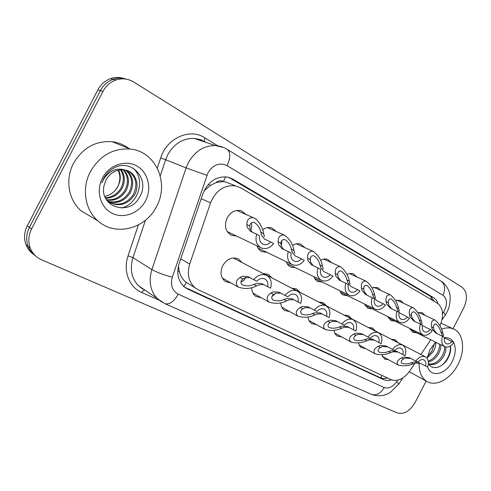 <?xml version="1.0" encoding="UTF-8"?>
<svg xmlns="http://www.w3.org/2000/svg" width="491" height="491" viewBox="0 0 491 491"><rect width="100%" height="100%" fill="white"/><g stroke="black" fill="none" stroke-linecap="round" stroke-linejoin="round"><path stroke-width="0.74" d="M231.009 282.994L225.357 281.558C220.68 277.753 219.79 272.462 222.705 265.686C227.002 258.867 232.225 256.615 238.374 258.923L242.106 262.605M261.151 297.681L255.909 296.441C253.147 294.557 251.754 291.636 251.736 287.665M289.567 311.521L284.67 310.441C282.233 308.839 280.913 306.292 280.717 302.806M316.394 324.594L311.791 323.643C309.643 322.268 308.409 320.052 308.096 316.996M341.761 336.955L337.427 336.12C335.525 334.93 334.377 332.996 333.997 330.32M365.795 348.665L361.02 347.462L359.412 345.511L358.522 342.871M388.584 359.774L384.692 359.117L381.783 354.717M236.496 236.024L231.5 235.355C225.394 231.709 223.945 225.885 227.155 217.894C230.77 211.873 235.441 209.467 241.161 210.688L246.31 214.628M266.828 252.325L262.034 251.687C259.665 250.594 258.008 248.667 257.069 245.911M295.398 267.675L290.819 267.086C288.659 266.067 287.149 264.287 286.29 261.734M322.372 282.165L317.198 281.183L315.173 279.293L313.835 276.636M347.861 295.852L342.951 294.95L341.079 293.182L339.852 290.69M372 308.814L368.011 308.36L364.457 303.978M394.881 321.102L391.069 320.691L387.767 316.56M416.601 332.763L412.962 332.395L409.881 328.491M215.991 182.64L223.509 181.492C220.975 180.191 218.464 180.571 215.991 182.64L210.492 185.322L204.047 190.889M178.423 266.134L179.35 271.775C180.608 276.169 182.775 279.631 185.85 282.147L186.359 282.54L183.855 286.499M231.016 184.082L225.584 181.934L223.816 181.67M439.936 325.686C444.183 315.418 443.293 307.894 437.266 303.119L240.7 187.844L235.57 185.88C224.227 184.726 215.893 190.379 210.559 202.838L189.692 264.035C186.789 274.033 188.581 281.957 195.08 287.8L198.382 289.85L391.026 379.641C397.575 381.857 403.798 379.003 409.697 371.092L414.95 363.285M420.873 354.49L430.785 339.766M368.305 327.479L372.497 328L375.234 330.928M344.166 315.099L348.585 315.688L351.495 318.739M318.671 302.033L323.342 302.683L326.429 305.875M291.703 288.205L296.65 288.935L299.933 292.28M263.127 273.555L268.374 274.377L271.873 277.875M391.192 339.213L395.175 339.68L397.759 342.485M395.507 300.529L400.466 300.394L403.467 303.235M371.914 287.787L377.548 287.474L380.777 290.445M346.965 274.383L349.795 273.462L352.513 273.573L353.354 273.837L356.84 276.955M320.543 260.261C323.06 258.886 325.472 258.604 327.767 259.414L331.554 262.691M292.495 245.39C295.287 243.671 298 243.26 300.645 244.137L304.794 247.605M262.667 229.714C265.729 227.585 268.786 226.989 271.842 227.928L276.427 231.605M417.853 312.65L422.199 312.657L425.003 315.375M426.139 381.041L415.147 402.411C409.911 411.194 403.921 414.699 397.182 412.919L41.551 259.8C36.205 257.419 32.437 253.491 30.246 248.01C27.981 241.689 28.429 235.324 31.602 228.923L102.938 91.461L100.373 90.688C103.343 85.158 107.609 81.371 113.157 79.327C117.662 77.799 122.142 77.756 126.592 79.204C122.142 77.756 117.662 77.799 113.157 79.327C107.609 81.371 103.343 85.158 100.373 90.688L29.435 227.358L100.373 90.688L97.832 89.914C100.79 84.421 105.031 80.659 110.561 78.628C115.041 77.105 119.497 77.069 123.928 78.511M35.812 256.136C32.265 253.687 29.693 250.422 28.097 246.347C25.839 240.056 26.287 233.728 29.435 227.358C26.287 233.728 25.839 240.056 28.097 246.347C29.693 250.422 32.265 253.687 35.812 256.136M33.658 254.448C30.129 252.006 27.57 248.759 25.98 244.708C23.728 238.448 24.163 232.151 27.293 225.817L97.832 89.914M438.187 303.739L436.37 300.167L433.645 297.693L232.857 179.129L227.229 177.048C216.101 176.134 207.975 181.731 202.851 193.847L179.147 263.612C176.33 273.297 178.043 281.048 184.285 286.873L187.924 289.181L383.624 379.629C385.994 380.685 388.614 380.758 391.493 379.844M228.738 177.386L430.208 296.19L434.498 301.499M102.938 91.461C105.927 85.9 110.211 82.095 115.79 80.033C122.118 77.965 128.108 78.628 133.767 82.028L461.902 287.112C467.217 291.648 467.825 298.589 463.731 307.949L453.027 328.761M387.761 378.125L383.894 378.592L380.384 377.745L184.726 287.229M443.477 336.912L441.82 334.426L440.881 331.898C439.862 328.375 438.193 325.76 435.873 324.048C434.093 323.839 433.308 325.097 433.535 327.828L434.142 330.197L437.033 333.671M442.575 336.341L444.582 337.446C443.864 340.533 444.435 342.62 446.288 343.7C448.148 344.387 450.026 343.645 451.916 341.472L453.874 342.546C450.928 346.413 447.909 347.788 444.797 346.689C441.814 344.842 441.071 341.392 442.575 336.341L435.842 333.088L432.203 329.13L431.54 326.724C430.914 322.139 432.049 319.899 434.946 320.009C438.837 323.078 441.464 327.399 442.833 332.972L443.717 335.476M451.916 341.472L445.19 338.213M410.832 358.467L405.854 358.043L403.547 358.97C401.122 360.48 400.588 361.935 401.951 363.334C404.768 364.218 407.874 364.04 411.268 362.812L413.901 362.063L417.731 362.076M420.578 363.358L415.889 363.058L413.318 363.831C408.076 365.991 403.013 366.39 398.14 365.022C396.12 362.603 397.225 360.241 401.454 357.927L403.817 357.025L409.408 357.712L415.791 361.106C418.989 357 422.223 355.594 425.494 356.889L391.388 339.177M417.921 362.125L427.624 367.047C429.097 362.198 428.385 358.817 425.494 356.889M425.574 366.016C426.262 363.082 425.728 361.045 423.966 359.909C421.99 359.068 419.965 359.817 417.896 362.155L415.791 361.106M421.769 324.962L420.192 322.507L419.271 319.929C418.258 316.321 416.534 313.632 414.091 311.859C412.207 311.625 411.348 312.89 411.519 315.639L412.096 318.045L414.938 321.537M420.382 324.152L422.499 325.318C421.781 328.51 422.407 330.676 424.377 331.812C426.335 332.53 428.287 331.781 430.239 329.565L432.307 330.701C429.269 334.647 426.12 336.04 422.849 334.88C419.682 332.941 418.86 329.369 420.382 324.152L413.661 320.911L410.046 316.916L409.42 314.473C408.868 309.846 410.12 307.599 413.183 307.74C417.27 310.907 419.989 315.351 421.321 321.065L422.192 323.612M430.239 329.565L422.432 325.582M398.864 312.356L396.47 307.311C395.476 303.604 393.684 300.83 391.106 298.994C389.118 298.743 388.178 300.007 388.295 302.781L388.829 305.224L391.603 308.722M396.937 311.276L399.177 312.503C398.459 315.811 399.146 318.064 401.239 319.254C403.301 320.009 405.339 319.26 407.352 316.996L409.537 318.199C406.407 322.225 403.123 323.63 399.68 322.415C396.311 320.377 395.396 316.664 396.937 311.276L390.247 308.066L386.663 304.033L386.073 301.554C385.601 296.877 386.982 294.625 390.216 294.79C394.531 298.068 397.342 302.64 398.643 308.508L399.484 311.098M407.352 316.996L399.14 312.644M383.164 303.708L385.472 304.979C382.237 309.097 378.807 310.515 375.179 309.232C371.589 307.096 370.576 303.235 372.135 297.65L374.504 298.951C373.786 302.388 374.547 304.727 376.781 305.979C378.954 306.771 381.084 306.01 383.164 303.708L376.493 300.517L373.27 296.65L372.393 293.98C371.411 290.169 369.551 287.309 366.814 285.406C364.721 285.136 363.696 286.4 363.745 289.193L364.236 291.666L366.937 295.177M372.135 297.65L365.482 294.471L361.947 290.408L361.394 287.892C361.014 283.184 362.53 280.926 365.948 281.11C370.515 284.504 373.43 289.211 374.688 295.251L375.505 297.877M357.54 289.635L359.989 290.979C356.656 295.189 353.072 296.619 349.236 295.269C345.4 293.029 344.271 289.009 345.854 283.215L348.365 284.596C347.646 288.162 348.487 290.604 350.881 291.918C353.17 292.746 355.392 291.985 357.54 289.635L350.918 286.48L347.769 282.595L346.922 279.876C345.952 275.942 344.013 272.99 341.11 271.02C338.894 270.737 337.777 272.002 337.765 274.807L338.201 277.317L340.815 280.834M345.854 283.215L339.25 280.079L335.776 275.985L335.273 273.432C334.991 268.7 336.648 266.435 340.263 266.638C345.112 270.136 348.137 275.003 349.347 281.22L350.132 283.896M387.694 346.849L382.722 346.48L380.415 347.462C377.99 349.033 377.505 350.562 378.96 352.035C381.9 352.98 385.104 352.808 388.559 351.513L391.217 350.727L396.501 351.231L402.872 354.612C403.559 351.599 402.976 349.488 401.122 348.291C399.03 347.395 396.912 348.144 394.758 350.543L386.184 346.045L380.574 345.406L378.199 346.364C373.964 348.77 372.933 351.249 375.093 353.79L359.16 345.007M397.986 352.016L393.316 351.777L390.719 352.587C385.392 354.858 380.181 355.257 375.093 353.79M402.872 354.612L405.038 355.705C406.523 350.715 405.744 347.211 402.688 345.191C399.232 343.81 395.85 345.222 392.542 349.426M363.254 334.574L358.295 334.273L355.981 335.31C353.563 336.955 353.133 338.551 354.686 340.11C357.761 341.122 361.063 340.95 364.586 339.594L367.268 338.759L372.546 339.195L378.886 342.571C379.574 339.465 378.935 337.28 376.978 336.016C374.768 335.058 372.546 335.807 370.306 338.268L361.64 333.714L356.024 333.137L353.643 334.15C349.408 336.66 348.45 339.256 350.764 341.939L334.77 333.082M374.13 340.036L369.484 339.864L366.869 340.723C361.45 343.111 356.079 343.516 350.764 341.939M378.886 342.571L381.176 343.725C382.679 338.587 381.82 334.954 378.586 332.824C374.94 331.351 371.392 332.775 367.962 337.09M337.385 321.587L332.456 321.353L330.136 322.458C327.736 324.17 327.362 325.852 329.013 327.497C332.247 328.583 335.654 328.418 339.244 326.988L341.951 326.104L347.211 326.472L353.508 329.829C354.195 326.625 353.502 324.355 351.421 323.023C349.089 321.998 346.75 322.747 344.418 325.269L335.66 320.666L330.05 320.157L327.663 321.224C323.44 323.851 322.569 326.576 325.042 329.406L309.011 320.488M348.905 327.374L344.295 327.276L341.656 328.191C336.145 330.701 330.609 331.106 325.042 329.406M353.508 329.829L355.932 331.044C357.454 325.754 356.503 321.979 353.078 319.733C349.218 318.162 345.498 319.592 341.932 324.017M441.55 329.154C445.92 327.534 449.879 327.466 453.426 328.945C463.547 332.947 465.548 350.316 457.968 364.518C450.928 378.714 436.057 387.086 426.937 381.482C421.468 378.064 418.866 371.89 419.13 362.959M428.704 363.911C433.749 364.561 438.187 362.014 442.004 356.263C443.919 353.004 444.797 349.782 444.637 346.609M428.907 364.248C434.253 365.642 439.046 363.199 443.281 356.908C445.251 353.557 446.123 350.267 445.902 347.039M428.244 361.02C431.785 359.793 434.682 357.35 436.941 353.692C438.844 350.451 439.709 347.254 439.537 344.087M428.367 361.959C432.301 361.032 435.578 358.491 438.205 354.33C440.108 351.083 440.973 347.88 440.801 344.713M427.538 356.165L431.945 351.151L434.517 343.338M427.244 357.847L433.191 351.783C435.008 348.69 435.873 345.596 435.775 342.515M434.363 343.454L436.045 342.362M428.385 363.328C431.773 370.797 442.544 367.839 447.504 359.074C450.143 354.484 451.143 350.089 450.499 345.891M453.758 342.712C456.151 348.137 455.636 354.398 452.223 361.505C446.018 374.461 430.932 378.064 427.673 366.918M427.121 358.307L429.913 349.801L435.658 342.178M445.104 337.636C448.872 337.483 451.708 339.072 453.598 342.399M442.452 364.825C448.117 359.197 450.763 352.906 450.407 345.952M90.356 171.727C99.876 155.543 113.176 147.981 130.244 149.049C155.911 151.338 169.536 183.272 156.561 206.447C145.815 228.683 115.514 236.938 97.979 220.907C85.029 210.019 81.42 188.415 90.356 171.727M91.529 217.059L81.181 210.897C68.513 200.291 64.892 179.436 73.49 163.393C82.654 147.84 95.549 140.616 112.181 141.721C118.405 142.507 123.965 144.765 128.869 148.491M118.221 170.187C120.037 173.802 120.553 177.674 119.773 181.799L117.846 186.727L115.238 190.367C112.329 193.509 108.836 195.498 104.755 196.332M109.419 202.507C119.221 206.165 127.212 203.483 133.386 194.448C138.002 184.248 136.148 176.367 127.807 170.813M107.32 201.052L109.168 202.36C119.35 207.018 127.783 204.557 134.46 194.982C140.033 185.604 136.093 172.814 126.371 170.322L124.751 169.966C116.717 169.088 110.457 172.433 105.964 180.007L104.055 185.561C99.004 207.441 129.753 216.267 139.321 197.468C150.921 179.743 131.361 157.55 113.531 168.21C109.254 170.69 105.927 174.182 103.552 178.675L101.821 182.861L103.853 178.841C109.653 170.537 116.625 167.578 124.751 169.966M107.492 201.193C116.52 203.409 123.738 200.457 129.133 192.337C133.362 183.395 132.171 175.987 125.555 170.119M107.952 201.543C117.196 204.103 124.604 201.212 130.189 192.865C134.522 183.609 133.165 176.073 126.132 170.254M106.4 199.714C114.28 200.396 120.467 197.241 124.96 190.263C128.765 182.499 128.163 175.668 123.137 169.769M106.664 200.132C114.845 201.157 121.283 198.039 125.997 190.778C129.912 182.726 129.164 175.741 123.757 169.825M105.332 197.744C112.04 197.278 117.214 194.105 120.854 188.219C124.211 181.639 124.119 175.496 120.571 169.8M105.59 198.278C112.592 198.069 118.018 194.89 121.872 188.728C125.346 181.848 125.131 175.52 121.228 169.757M119.773 181.799C120.725 177.527 120.313 173.636 118.54 170.119M145.594 200.696C139.254 213.137 123.787 219.158 112.144 213.297C100.409 207.625 95.628 190.993 102.441 178.061C109.082 165.05 125.371 159.477 136.707 165.903C148.147 172.151 152.1 188.335 145.594 200.696M121.516 208.055C139.125 203.673 145.502 178.62 133.061 168.106M330.363 274.708L332.966 276.138C329.522 280.429 325.772 281.871 321.728 280.465C317.609 278.102 316.345 273.91 317.953 267.89L320.623 269.356C319.905 273.076 320.838 275.623 323.409 277.004C325.828 277.863 328.148 277.096 330.363 274.708L323.802 271.603L320.746 267.699L319.929 264.937C318.978 260.868 316.953 257.812 313.853 255.774C311.521 255.486 310.306 256.75 310.214 259.555L310.588 262.102L313.105 265.613M310.244 260.703L310.57 257.689M317.953 267.89L311.417 264.809L308.017 260.684L307.575 258.094C307.397 253.35 309.207 251.085 313.012 251.288C318.18 254.903 321.347 259.929 322.501 266.361L323.25 269.08M301.486 258.849L304.248 260.365C300.701 264.747 296.785 266.202 292.507 264.735C288.064 262.255 286.652 257.873 288.278 251.588L291.12 253.153C290.408 257.038 291.445 259.708 294.219 261.157C296.773 262.047 299.197 261.273 301.486 258.849L295.011 255.805L292.059 251.889L291.28 249.072C290.347 244.849 288.217 241.682 284.89 239.577C282.442 239.301 281.128 240.559 280.95 243.358L281.263 245.942L283.657 249.44M281.318 246.114L281.822 240.615M288.278 251.588L281.84 248.575L278.526 244.432L278.145 241.799C278.084 237.073 280.054 234.802 284.05 234.986C289.598 238.706 292.918 243.91 294.011 250.588L294.717 253.356M270.737 241.959L273.683 243.579C270.025 248.035 265.938 249.508 261.415 247.998C256.603 245.39 255.013 240.799 256.652 234.219L259.684 235.889C258.984 239.97 260.144 242.775 263.164 244.297C265.858 245.193 268.381 244.42 270.737 241.959L264.373 238.994L261.543 235.072L260.813 232.206C259.899 227.793 257.64 224.504 254.05 222.343C251.49 222.092 250.079 223.35 249.815 226.118L250.048 228.738L252.313 232.218M250.655 230.169L250.698 230.089C251.895 227.634 252.067 225.246 251.214 222.932M256.652 234.219L250.336 231.292L247.133 227.13L246.826 224.461C246.893 219.784 249.017 217.501 253.19 217.63C258.665 219.201 263.194 229.076 263.722 233.814L264.379 236.637M309.974 307.826L305.077 307.673L302.757 308.839C300.382 310.631 300.069 312.399 301.83 314.136C305.218 315.314 308.747 315.148 312.411 313.645L315.142 312.706L320.371 312.988L326.607 316.327C327.288 313.019 326.533 310.662 324.336 309.25C321.857 308.152 319.402 308.894 316.965 311.484L308.121 306.838L302.524 306.396L300.136 307.538C295.938 310.269 295.159 313.135 297.798 316.124L281.76 307.157M301.75 309.803L302.83 308.784M322.188 313.958L317.628 313.945L314.97 314.915C309.355 317.573 303.628 317.972 297.798 316.124M326.607 316.327L329.179 317.616C330.719 312.153 329.67 308.231 326.036 305.862C321.943 304.175 318.039 305.611 314.326 310.159M280.864 293.213L276.016 293.145L273.702 294.391C271.357 296.263 271.118 298.117 272.984 299.958C276.55 301.241 280.208 301.087 283.958 299.492L286.707 298.491L291.893 298.681L298.043 301.983C298.724 298.571 297.902 296.116 295.57 294.625C292.937 293.44 290.347 294.183 287.8 296.84L278.882 292.145L273.303 291.795L270.915 293.004C266.76 295.858 266.079 298.866 268.884 302.026L252.877 293.029M271.946 296.607L275.549 293.311M293.845 299.725L289.346 299.811L286.67 300.842C280.938 303.659 275.009 304.052 268.884 302.026M298.043 301.983L300.78 303.358C302.333 297.718 301.186 293.636 297.319 291.126C292.967 289.322 288.861 290.752 284.989 295.429M249.907 277.667L245.113 277.703L242.818 279.029C240.516 280.981 240.351 282.933 242.321 284.884C246.083 286.296 249.882 286.149 253.724 284.455L256.492 283.393L261.617 283.479L267.669 286.732C268.344 283.209 267.442 280.656 264.974 279.066C262.163 277.789 259.42 278.514 256.756 281.251L247.765 276.519L242.229 276.261L239.854 277.556C235.754 280.521 235.183 283.681 238.141 287.032L222.227 278.023M240.94 282L243.775 280.373L245.985 277.476M263.716 284.602L259.297 284.792L256.609 285.891C250.741 288.892 244.592 289.273 238.141 287.032M267.669 286.732L270.578 288.192C272.149 282.362 270.879 278.115 266.766 275.451C262.139 273.505 257.806 274.935 253.761 279.747M208.209 184.555L210.492 185.322M431.116 299.516L431.822 297.405M380.531 377.812L382.176 375.517M177.767 271.308L179.35 271.775M223.509 181.492L225.578 176.84M180.749 258.898L189.692 264.035M201.206 198.689L210.559 202.838M27.293 225.817L31.602 228.923M430.208 296.19L433.645 297.693M442.6 313.589L444.502 310.545C447.504 303.653 447 298.559 442.992 295.275L227.038 165.639C219.532 162.233 213.18 164.608 207.981 172.764L172.316 277.17C170.217 285.087 172.2 290.752 178.276 294.164L384.214 387.528C388.559 388.952 392.683 387.049 396.593 381.82L397.673 380.212M446.957 312.147C451.119 304.843 450.216 293.974 449.664 293.741C449.836 292.789 446.73 284.24 441.065 281.153C445.079 284.301 445.724 289.003 442.992 295.275M161.938 302.161L156.979 298.276C150.185 290.586 148.491 281.018 151.897 269.559L186.12 167.904L188.292 162.779C194.872 151.283 203.888 145.539 215.346 145.545L223.608 147.509M205.889 142.353L200.389 139.591L194.019 138.339C182.824 138.272 174.06 143.765 167.719 154.818L165.639 159.747L186.12 167.904L206.889 175.336M157.298 168.1L160.674 157.967C166.787 138.045 189.882 127.869 204.679 137.744L217.869 145.852M158.894 300.05L141.795 292.532C129.213 287.315 122.818 270.915 128.071 255.829L138.364 224.939M172.316 277.17C163.767 274.954 156.954 272.413 151.897 269.559L132.957 257.646C129.71 268.687 131.428 277.961 138.118 285.455L142.777 289.144M160.674 157.967L165.639 159.747L160.244 175.907M145.446 220.232L132.957 257.646L128.071 255.829M145.091 290.334L145.68 290.598M144.777 290.193C143.74 290.071 142.746 290.85 141.795 292.532M204.679 137.744L204.422 141.463M178.276 294.164C173.906 301.695 169.42 304.862 164.829 303.659L371.319 394.316C375.271 395.856 379.383 396.169 383.643 395.249C386.485 394.426 388.688 393.481 390.259 392.413L398.612 384.287C399.281 384.336 398.606 383.514 396.593 381.82M384.214 387.528C380.586 393.573 376.284 395.838 371.319 394.316M441.065 281.153L227.235 149.374C230.721 152.363 230.66 157.789 227.038 165.639M443.416 312.386C445.276 314.265 445.767 315.326 444.901 315.578L441.992 319.899M200.604 139.665L200.371 140.487M380.384 377.745L383.624 379.629M185.021 287.37L187.924 289.181M229.684 177.908L232.857 179.129M431.54 326.724L433.535 327.828M440.881 331.898L442.833 332.972M413.318 363.831L411.268 362.812M403.547 358.97L401.454 357.927M409.42 314.473L411.519 315.639M419.271 319.929L421.321 321.065M386.073 301.554L388.295 302.781M396.47 307.311L398.643 308.508M361.394 287.892L363.745 289.193M372.393 293.98L374.688 295.251M335.273 273.432L337.765 274.807M346.922 279.876L349.347 281.22M390.719 352.587L388.559 351.513M380.415 347.462L378.199 346.364M366.869 340.723L364.586 339.594M355.981 335.31L353.643 334.15M341.656 328.191L339.244 326.988M330.136 322.458L327.663 321.224M307.575 258.094L310.214 259.555M319.929 264.937L322.501 266.361M278.145 241.799L280.95 243.358M291.28 249.072L294.011 250.588M246.826 224.461L249.815 226.118M260.813 232.206L263.722 233.814M314.97 314.915L312.411 313.645M302.757 308.839L300.136 307.538M286.67 300.842L283.958 299.492M273.702 294.391L270.915 293.004M256.609 285.891L253.724 284.455M242.818 279.029L239.854 277.556M231.5 235.355L230.776 235.005M262.034 251.687L261.507 251.435M290.819 267.086L290.42 266.889M317.996 281.619L317.689 281.466M185.85 282.147L195.08 287.8M225.584 181.934L235.57 185.88M110.561 78.628L115.79 80.033M25.98 244.708L30.246 248.01M227.235 149.374C223.601 147.147 219.643 145.876 215.346 145.545L194.019 138.339L201.838 140.156M164.829 303.659L138.118 285.455M144.931 290.249L145.606 290.549M205.79 142.316L204.575 141.58M398.809 383.987L402.884 377.941M446.859 312.337L445.312 314.97M444.797 346.689L410.329 329.664M434.946 320.009L418.651 312.417M398.14 365.022L382.286 356.313M422.849 334.88L388.271 317.843M413.183 307.74L396.771 300.136M399.68 322.415L365.028 305.39M390.216 294.79L373.712 287.198M374.94 309.115L340.496 292.249M365.948 281.11L349.365 273.536M348.935 295.122L314.578 278.36M340.263 266.638L323.624 259.107M402.688 345.191L368.526 327.436M378.586 332.824L344.412 315.062M353.078 319.733L318.947 301.983M453.426 328.945L441.016 323.158M426.937 381.482L409.236 371.742M130.244 149.049L112.181 141.721M115.238 190.367L117.73 186.672C120.442 181.05 120.565 175.569 118.104 170.217M97.979 220.907L81.181 210.897M321.335 280.275L287.137 263.661M313.012 251.288L296.361 243.824M323.09 276.85L323.409 277.004M291.985 264.489L258.045 248.078M284.05 234.986L267.442 227.628M293.802 260.96L294.219 261.157M260.703 247.66L227.149 231.531M253.19 217.63L236.687 210.424M262.587 244.021L263.164 244.297M326.036 305.862L292.016 288.156M297.319 291.126L263.483 273.512M266.766 275.451L233.2 257.959"/></g></svg>
